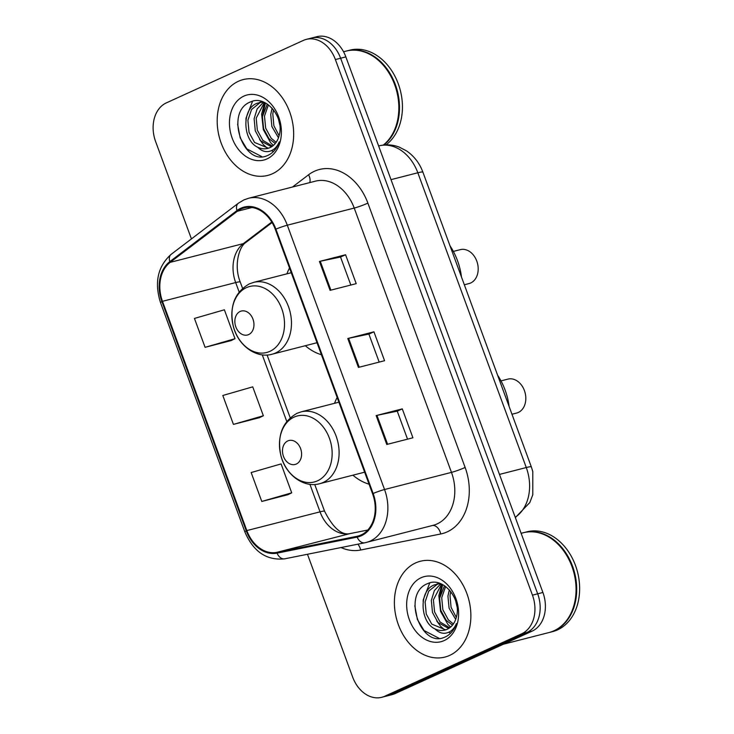 <?xml version="1.0" encoding="UTF-8"?>
<svg xmlns="http://www.w3.org/2000/svg" width="734" height="734" viewBox="0 0 734 734"><rect width="100%" height="100%" fill="white"/><g stroke="black" fill="none" stroke-linecap="round" stroke-linejoin="round"><path stroke-width="1.1" d="M337.154 397.489A54.61 41.278 -104.4 0 0 334.521 403.315M352.935 475.182A54.61 41.278 -104.4 0 0 369.055 484.192M289.517 268.02A54.61 41.278 -104.4 0 0 286.893 273.846M305.298 345.714A54.61 41.278 -104.4 0 0 321.419 354.724M307.473 554.271L352.669 677.115A30.911 23.369 -104.4 0 0 381.735 697.3L392.195 694.621A30.911 23.369 -104.4 0 0 395.158 693.575L532.141 631.13A30.911 23.369 -104.4 0 0 542.903 592.476L345.852 56.885A30.911 23.369 -104.4 0 0 316.776 36.7L311.546 38.04A30.911 23.369 -104.4 0 1 340.622 58.225A30.911 23.369 -104.4 0 0 311.546 38.04L306.317 39.379A30.911 23.369 -104.4 0 0 303.353 40.425L166.379 102.87A30.911 23.369 -104.4 0 0 155.608 141.524L191.436 238.908M381.735 697.3A30.911 23.369 -104.4 0 0 384.699 696.254L521.681 633.809A30.911 23.369 -104.4 0 0 532.453 595.155L537.683 593.815L340.622 58.225L537.683 593.815A30.911 23.369 -104.4 0 1 526.911 632.469A30.911 23.369 -104.4 0 0 537.683 593.815L542.903 592.476M384.699 696.254L389.928 694.914L526.911 632.469L389.928 694.914A30.911 23.369 -104.4 0 1 386.965 695.96A30.911 23.369 -104.4 0 0 389.928 694.914L395.158 693.575M238.412 81.281A49.462 37.388 -104.4 0 0 220.117 139.992A49.462 37.388 -104.4 0 0 267.699 175.426A49.462 37.388 -104.4 0 0 272.433 173.756A49.462 37.388 -104.4 0 0 290.737 115.045A49.462 37.388 -104.4 0 0 243.156 79.602A49.462 37.388 -104.4 0 0 238.412 81.281A49.462 37.388 -104.4 0 0 220.117 139.992A49.462 37.388 -104.4 0 0 267.699 175.426A49.462 37.388 -104.4 0 0 272.433 173.756A49.462 37.388 -104.4 0 0 290.737 115.045A49.462 37.388 -104.4 0 0 243.156 79.602A49.462 37.388 -104.4 0 0 238.412 81.281M415.618 562.923A49.462 37.388 -104.4 0 0 397.323 621.634A49.462 37.388 -104.4 0 0 444.905 657.077A49.462 37.388 -104.4 0 0 449.648 655.398A49.462 37.388 -104.4 0 0 467.943 596.687A49.462 37.388 -104.4 0 0 420.362 561.253A49.462 37.388 -104.4 0 0 415.618 562.923A49.462 37.388 -104.4 0 0 397.323 621.634A49.462 37.388 -104.4 0 0 444.905 657.077A49.462 37.388 -104.4 0 0 449.648 655.398A49.462 37.388 -104.4 0 0 467.943 596.687A49.462 37.388 -104.4 0 0 420.362 561.253A49.462 37.388 -104.4 0 0 415.618 562.923M241.137 208.988A32.975 24.919 75.6 0 1 244.303 207.869A32.975 24.919 75.6 0 1 275.314 229.403L372.569 493.734A32.975 24.919 75.6 0 1 357.917 536.086A32.975 24.919 75.6 0 1 356.944 536.306L276.865 552.335A32.975 24.919 75.6 0 1 246.835 530.581L162.48 301.316A32.975 24.919 75.6 0 1 170.178 262.359L237.348 211.264A32.975 24.919 75.6 0 1 241.137 208.988M240.862 208.217A33.801 25.543 -104.4 0 0 236.972 210.548L169.793 261.643A33.801 25.543 -104.4 0 0 161.902 301.573L246.257 530.838A33.801 25.543 -104.4 0 0 277.048 553.142L357.119 537.104A33.801 25.543 -104.4 0 0 373.138 493.477L275.883 229.146A33.801 25.543 -104.4 0 0 240.862 208.217M386.781 444.474L412.921 437.776L402.287 408.875L376.147 415.572L386.781 444.474M407.535 439.152L397.241 411.15L376.964 415.38A8.239 0.725 159.8 0 0 376.147 415.572M397.25 411.178L402.287 408.875M330.071 290.343L356.21 283.654L345.576 254.753L319.437 261.451L330.071 290.343M350.834 285.031L340.53 257.028L320.263 261.258A8.239 0.725 159.8 0 0 319.437 261.451M340.539 257.047L345.576 254.753M358.421 367.413L384.57 360.715L373.936 331.814L347.797 338.512L358.421 367.413M379.184 362.091L368.881 334.089L348.613 338.319A8.239 0.725 159.8 0 0 347.797 338.512M368.89 334.117L373.936 331.814M532.453 595.155L335.392 59.564A30.911 23.369 -104.4 0 0 306.317 39.379M205.08 347.329L235.008 338.695L224.384 309.794L194.446 318.428L205.08 347.329L231.201 340.576M261.79 501.45L291.719 492.817L281.085 463.925L251.156 472.549L261.79 501.45L287.911 494.707M233.43 424.39L263.368 415.756L252.735 386.855L222.806 395.488L233.43 424.39L259.561 417.637M263.368 415.756L259.313 417.756M235.008 338.695L230.962 340.695M291.719 492.817L287.673 494.826M383.341 145.066A51.518 38.939 -104.4 0 0 394.121 83.254A51.518 38.939 -104.4 0 0 346.228 51.077L343.54 51.765M383.854 145.011A51.518 38.939 -104.4 0 0 394.819 83.19A51.518 38.939 -104.4 0 0 346.879 50.912A51.518 38.939 -104.4 0 0 346.558 50.995M386.001 144.864A51.518 38.939 -104.4 0 0 397.984 83.025A51.518 38.939 -104.4 0 0 349.824 50.16L346.879 50.912M278.47 137.781L271.874 126.523L270.727 114.476L272.131 108.228M279.113 135.717L273.874 125.725L272.8 113.944L273.525 109.898M275.278 143.469L269.048 138.735L263.579 128.652L262.423 116.605L267.295 104.072M276.14 142.323L271.13 138.203L265.653 128.12L264.497 116.073L268.405 104.852M271.507 146.8L260.753 140.855L255.276 130.78L254.12 118.725L257.148 108.944L263.589 102.099M272.488 146.13L262.827 140.322L257.35 130.248L256.194 118.192L264.378 102.448M257.735 147.25A23.295 17.607 -104.4 0 0 267.736 148.406A23.295 17.607 -104.4 0 0 269.974 147.617A23.295 17.607 -104.4 0 0 279.397 134.551C284.186 116.633 265.524 94.961 251.01 101.742C224.283 110.88 242.835 165.902 266.69 155.892L267.919 155.388C273.176 152.901 276.947 148.406 279.232 141.91C276.975 147.231 273.553 150.406 268.965 151.433C265.002 152.177 261.258 150.791 257.735 147.25C242.954 140.708 241.156 109.008 257.166 103.246L263.148 101.925M268.415 148.213L254.524 142.451L249.046 132.368L247.899 120.321L251.56 109.485L260.616 102.182M243.871 96.108A33.599 25.396 -104.4 0 0 232.164 138.12A33.599 25.396 -104.4 0 0 266.983 158.929A33.599 25.396 -104.4 0 0 278.681 116.917A33.599 25.396 -104.4 0 0 243.871 96.108M261.781 156.608L246.826 148.892L240.165 137.799L237.614 124.147M245.945 119.853L246.064 118.018L252.569 101.246M273.488 151.47L271.415 150.644M267.543 148.351L263.433 144.644L259.588 139.442M262.543 115.596L265.451 102.98M273.406 145.396L270.69 142.781L263.341 129.689L261.625 114.027L264.717 102.604M279.727 124.725L278.571 119.633M464.338 284.774L468.989 283.581A17.515 13.24 -104.4 0 0 470.668 282.994A17.515 13.24 -104.4 0 0 477.155 262.203A17.515 13.24 -104.4 0 0 460.301 249.643L453.364 251.423M248.652 334.585A12.368 9.349 -104.4 0 0 252.964 319.116A12.368 9.349 -104.4 0 0 240.146 311.464A12.368 9.349 -104.4 0 0 235.843 326.924A12.368 9.349 -104.4 0 0 248.652 334.585M461.484 277.039A56.674 42.838 -104.4 0 0 449.988 245.78M511.965 414.242L516.626 413.049A17.515 13.24 -104.4 0 0 518.305 412.462A17.515 13.24 -104.4 0 0 524.782 391.662A17.515 13.24 -104.4 0 0 507.937 379.111L501.001 380.891M296.288 464.044A12.368 9.349 -104.4 0 0 300.601 448.584A12.368 9.349 -104.4 0 0 287.783 440.932A12.368 9.349 -104.4 0 0 283.471 456.392A12.368 9.349 -104.4 0 0 296.288 464.044M509.121 406.508A56.674 42.838 -104.4 0 0 497.615 375.248M503.46 644.204L549.004 632.543A51.518 38.939 -104.4 0 0 553.941 630.8A51.518 38.939 -104.4 0 0 573.006 569.639A51.518 38.939 -104.4 0 0 523.443 532.719L521.14 533.315M549.326 632.451A51.518 38.939 -104.4 0 0 549.656 632.378A51.518 38.939 -104.4 0 0 554.592 630.625A51.518 38.939 -104.4 0 0 573.658 569.474A51.518 38.939 -104.4 0 0 524.094 532.554A51.518 38.939 -104.4 0 0 523.764 532.645M549.656 632.378L552.601 631.616A51.518 38.939 -104.4 0 0 557.537 629.873A51.518 38.939 -104.4 0 0 576.594 568.722A51.518 38.939 -104.4 0 0 527.03 531.801L524.094 532.554M455.686 619.423L449.089 608.165L447.933 596.118L449.336 589.879M456.328 617.367L451.08 607.367L450.006 595.586L450.731 591.54M452.483 625.111L446.263 620.377L440.785 610.293L439.629 598.247L444.51 585.714M453.355 623.964L448.336 619.845L442.859 609.761L441.712 597.715L445.621 586.494M448.713 628.442L437.959 622.505L432.482 612.422L431.335 600.366L434.354 590.595L440.804 583.75M449.703 627.781L440.033 621.973L434.565 611.89L433.409 599.843L441.584 584.09M434.95 628.9A23.295 17.607 -104.4 0 0 444.951 630.056A23.295 17.607 -104.4 0 0 447.18 629.267A23.295 17.607 -104.4 0 0 456.603 616.202C461.402 598.274 442.73 576.612 428.216 583.392C401.489 592.531 420.05 647.544 443.896 637.543L445.125 637.039C450.382 634.543 454.153 630.047 456.438 623.551C454.19 628.882 450.768 632.057 446.171 633.075C442.207 633.827 438.464 632.433 434.95 628.9C420.16 622.349 418.371 590.65 434.381 584.888L440.363 583.576M445.63 629.864L431.739 624.093L426.261 614.019L425.105 601.963L428.766 591.127L437.822 583.824M421.077 577.75A33.599 25.396 -104.4 0 0 409.37 619.762A33.599 25.396 -104.4 0 0 444.189 640.571A33.599 25.396 -104.4 0 0 455.897 598.559A33.599 25.396 -104.4 0 0 421.077 577.75M438.987 638.25L424.041 630.534L417.38 619.441L414.82 605.789M423.151 601.495L423.27 599.66L429.785 582.888M450.704 633.112L448.63 632.295M444.749 629.992L440.639 626.285L436.803 621.092M439.749 597.247L442.666 584.622M450.621 627.038L447.905 624.423L440.547 611.339L438.84 595.678L441.932 584.255M456.933 606.376L455.786 601.284M515.231 517.25A41.214 31.149 -104.4 0 0 526.278 467.54L417.829 172.774A41.214 31.149 -104.4 0 0 379.065 145.855C385.827 144.194 392.507 144.589 399.113 147.057L406.535 150.883C414.114 156.103 419.573 163.205 422.903 172.169L531.352 466.934A20.607 1.807 -20.2 0 0 526.278 467.54L499.469 474.412M391.011 179.647L417.829 172.774A20.607 1.807 -20.2 0 1 422.903 172.169M345.852 56.885L335.392 59.564M532.141 631.13L521.681 633.809M292.471 187.023L308.574 174.784A51.518 38.939 75.6 0 1 367.89 203.135L465.136 467.457A10.304 0.908 -20.2 0 1 451.474 472.384L354.219 208.061A41.214 31.149 -104.4 0 0 315.455 181.142L248.532 198.281A41.214 31.149 75.6 0 1 287.297 225.2A10.304 0.908 159.8 0 0 275.883 229.146M465.136 467.457A51.518 38.939 75.6 0 1 447.189 531.884A51.518 38.939 75.6 0 1 440.73 533.976L360.651 550.014A51.518 38.939 75.6 0 1 341.016 547.555M437.106 523.929A41.214 31.149 -104.4 0 0 451.474 472.384L384.543 489.523A41.214 31.149 75.6 0 1 366.238 542.463A41.214 31.149 75.6 0 1 365.018 542.738A10.304 6.744 78.7 0 1 364.789 542.793L433.161 525.324A41.214 31.149 -104.4 0 0 437.106 523.929M248.532 198.281L243.853 199.932L238.33 203.245A10.304 6.422 52.7 0 0 236.972 210.548M238.33 203.245L171.16 254.331C157.755 266.387 154.204 282.48 160.507 302.61A10.304 0.908 -20.2 0 1 161.902 301.573M246.257 530.838A10.304 0.908 159.8 0 0 244.862 531.884C253.377 551.748 266.662 560.73 284.709 558.822A10.304 6.744 78.7 0 0 284.939 558.776M277.048 553.142A10.304 6.744 78.7 0 0 284.709 558.822L364.789 542.793A10.304 6.744 78.7 0 1 357.119 537.104M171.16 254.331A10.304 6.422 52.7 0 0 169.793 261.643M373.138 493.477A10.304 0.908 -20.2 0 1 384.543 489.523L287.297 225.2L354.219 208.061A10.304 0.908 -20.2 0 0 367.89 203.135M308.574 174.784A10.304 6.422 -127.3 0 1 309.73 182.61M357.88 544.178A10.304 6.744 -101.3 0 1 360.651 550.014M432.473 525.498A10.304 6.744 -101.3 0 1 440.73 533.976M246.835 530.581L320.033 511.837A32.975 24.919 -104.4 0 0 350.063 533.59L367.752 530.049M276.865 552.335L350.063 533.59A18.543 12.129 -101.3 0 1 350.476 533.499L367.771 530.04M356.944 536.306L358.88 535.811M237.348 211.264L252.028 207.502M170.178 262.359L243.367 243.615A32.975 24.919 -104.4 0 0 235.678 282.572L239.137 291.967M271.745 222.026L243.367 243.615A18.543 11.57 -127.3 0 0 246.083 242.312C239.449 245.908 233.412 265.084 240.238 282.021L242.559 288.315M162.48 301.316L235.678 282.572A18.543 1.624 -20.2 0 1 240.238 282.021M262.267 354.843L286.765 421.435M309.904 484.302L320.033 511.837A18.543 1.624 -20.2 0 1 324.593 511.286C333.346 528.342 341.971 535.747 350.476 533.499M359.238 367.202L348.613 338.319M330.887 290.141L320.263 261.258M387.598 444.263L376.964 415.38M269.892 351.347A34.076 25.754 -104.4 0 0 281.764 308.739A34.076 25.754 -104.4 0 0 246.45 287.636A34.076 25.754 -104.4 0 0 234.577 330.254A34.076 25.754 -104.4 0 0 269.892 351.347M275.553 352.99A37.095 28.039 -104.4 0 0 289.279 308.959A37.095 28.039 -104.4 0 0 253.588 282.379L249.303 283.893C234.559 292.407 229.219 306.537 233.293 326.272C237.88 345.255 256.056 358.798 271.993 354.247A37.095 28.039 -104.4 0 0 275.553 352.99M317.528 480.816A34.076 25.754 -104.4 0 0 329.401 438.207A34.076 25.754 -104.4 0 0 294.086 417.105A34.076 25.754 -104.4 0 0 282.214 459.713A34.076 25.754 -104.4 0 0 317.528 480.816M323.189 482.458A37.095 28.039 -104.4 0 0 336.906 438.427A37.095 28.039 -104.4 0 0 301.224 411.847L296.94 413.352C282.186 421.876 276.856 436.005 280.929 455.741C285.517 474.724 303.692 488.266 319.629 483.715A37.095 28.039 -104.4 0 0 323.189 482.458M515.351 517.589L529.801 502.57L532.783 494.789L532.783 471.503L531.352 466.934M160.507 302.61L244.862 531.884M267.093 355.008L290.196 417.784M314.73 484.477L324.593 511.286M272.066 222.558L246.083 242.312M261.643 101.879L259.57 102.411M291.251 272.727L253.588 282.379M317.005 342.723L271.993 354.247M338.888 402.195L301.224 411.847M364.633 472.182L319.629 483.715M438.849 583.521L436.776 584.053"/></g></svg>
